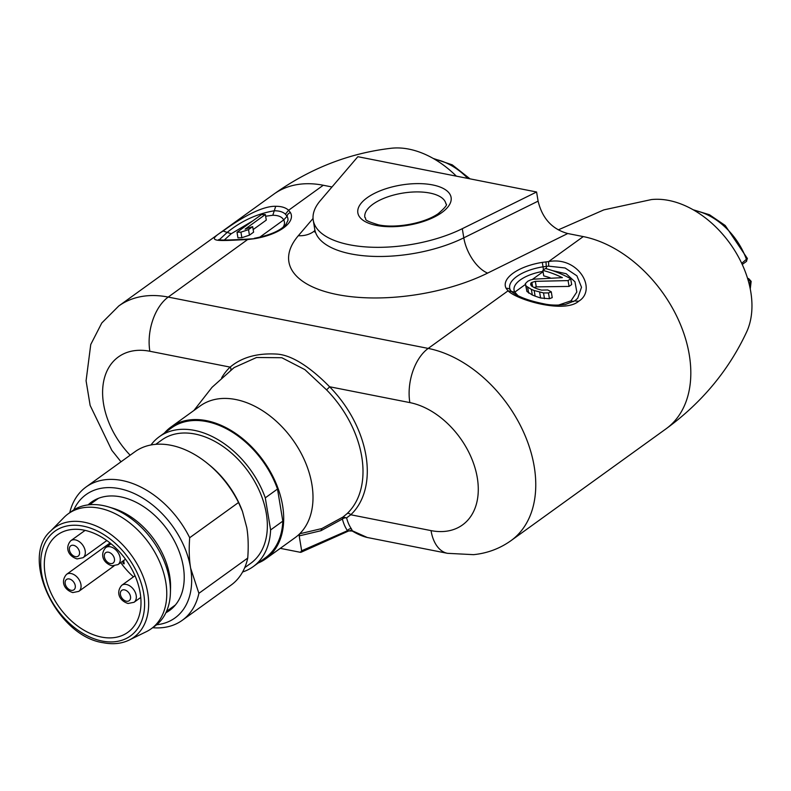 <?xml version="1.0" encoding="UTF-8"?>
<svg xmlns="http://www.w3.org/2000/svg" width="791" height="791" viewBox="0 0 791 791"><rect width="100%" height="100%" fill="white"/><g stroke="black" fill="none" stroke-linecap="round" stroke-linejoin="round"><path stroke-width="1.19" d="M313.048 218.464L298.316 235.718A123.297 53.215 -9.4 0 0 337.282 294.568A123.297 53.215 -9.4 0 0 487.622 273.103L567.75 233.523L583.264 236.588A113.024 76.935 -125.8 0 1 679.726 322.787A113.024 76.935 -125.8 0 1 666.022 428.841C701.844 402.659 728.748 370.307 746.714 331.785A87.336 59.454 -125.8 0 0 736.203 252.972A87.336 59.454 -125.8 0 0 668.85 200.459A87.336 59.454 -125.8 0 0 651.359 199.579L603.84 209.882L558.317 229.855M543.496 269.919L542.329 262.375L548.598 261.594C578.468 255.958 597.561 289.773 578.696 301.242C564.329 313.73 517.185 300.076 508.049 290.831L506.191 288.448A4.113 3.668 -29.2 0 1 510.383 290.099L511.53 291.563M567.75 233.523C552.177 229.222 542.29 218.425 538.098 201.141L536.585 191.995L357.848 156.697L320.315 200.647A92.468 39.916 170.6 0 0 313.256 220.264A92.468 39.916 170.6 0 0 368.22 247.069A92.468 39.916 170.6 0 0 462.29 228.688L463.803 237.834L538.098 201.141M219.315 239.732L227.254 232.346C241.413 220.916 257.085 213.718 274.259 210.782C279.213 210.752 282.931 211.879 285.403 214.163L288.606 210.258L290.465 212.641A39.807 17.184 -9.4 0 1 254.326 238.714L248.067 239.495C217.505 240.909 204.266 242.619 223.121 231.031C233.81 223.072 259.488 205.798 275.723 206.293C281.398 206.263 285.699 207.588 288.606 210.258L323.272 185.252L331.993 186.973M749.028 283.504L751.153 281.339L748.652 278.6A2.057 1.216 101.2 0 0 748.563 278.59A2.057 1.216 101.2 0 0 747.861 278.778L747.722 278.867M742.235 264.461L746.269 261.554L747.386 258.479L741.701 263.314M510.343 290.03A35.832 15.464 170.6 0 1 510.264 289.862A35.832 15.464 170.6 0 1 543.012 266.824L548.677 266.152L565.09 267.981L576.906 275.832L581.514 287.252L577.717 298.247M552.415 270.601L566.218 273.745L574.968 281.784L576.817 292.017L570.993 300.847L558.288 305.148M511.5 291.523L514.773 292.126A31.848 13.744 170.6 0 1 543.002 271.382M518.056 295.755L514.773 292.126L525.451 284.424M525.333 283.692L526.915 291.464L532.303 294.994A106.854 72.742 -125.8 0 1 535.112 296.131L540.589 297.999L549.438 298.721L552.237 297.624L551.278 291.82L548.479 292.927L543.536 292.947L534.182 290.524A113.024 76.935 54.2 0 0 531.384 289.417L526.005 285.956L525.333 283.692L527.765 281.26L530.534 279.945L533.46 279.193L562.371 277.631A113.024 76.935 54.2 0 0 542.834 270.393L545.434 268.525A113.024 76.935 -125.8 0 1 570.697 278.729L568.096 280.597L535.349 281.349L531.888 282.417L530.85 283.168L530.672 284.72L531.71 286.164L534.676 287.815A113.024 76.935 -125.8 0 1 537.485 288.942L541.538 290.119L547.688 289.951A113.024 76.935 -125.8 0 1 551.278 291.82M550.19 277.819A106.854 72.742 -125.8 0 0 543.743 275.891L542.834 270.393M534.162 287.519L536.258 286.876L569.065 286.421L571.666 284.552L570.697 278.729M549.438 298.721L548.479 292.927M544.485 298.682L543.536 292.947M540.589 297.999L539.65 292.314M535.112 296.131L534.182 290.524M532.303 294.994L531.384 289.417M528.645 293.105L527.726 287.568M526.915 291.464L526.005 285.956M569.065 286.421L568.096 280.597M536.258 286.876L535.349 281.349M532.59 286.639L531.888 282.417M531.236 285.502L530.85 283.168M230.794 370.129A3.085 2.244 46.8 0 0 230.132 367.113C241.828 357.275 257.411 352.934 276.86 354.091C294.964 355.218 315.569 372.462 329.57 386.75A3.085 0.494 -44.5 0 1 326.505 389.805A92.448 62.934 54.2 0 1 347.012 513.685L343.037 516.998L321.818 528.566L299.7 533.777A81.166 55.251 54.2 0 1 295.191 537.593L265.895 558.723A81.166 55.251 54.2 0 1 258.182 563.024M230.408 370.682L234.136 367.568L256.521 357.502L281.804 357.72L304.901 369.644L326.505 389.805M351.748 530.524L367.261 537.485L447.488 553.324A41.102 24.323 -78.8 0 1 431.036 530.613A71.922 48.963 54.2 0 0 477.309 477.843A71.922 48.963 54.2 0 0 409.847 402.599L329.57 386.75A95.533 65.03 -125.8 0 1 350.769 514.763L346.596 517.887L343.037 516.998L342.384 519.034A3.085 1.562 165.5 0 1 346.596 517.887L346.596 517.887A41.102 24.323 101.2 0 0 351.333 528.744L352.074 530.197L348.505 531.038L301.183 552.197M321.818 528.566L320.909 530.731L342.384 519.034A44.177 26.152 101.2 0 0 347.486 530.702L348.505 531.038M280.281 548.351L300.343 552.306L301.658 550.773L347.486 530.702A3.085 2.155 145.4 0 1 351.333 528.744M300.343 552.306L301.064 552.256M164.429 433.013A81.166 55.251 54.2 0 1 170.935 427.061L200.232 405.921A81.166 55.251 54.2 0 1 235.758 399.524A81.166 55.251 54.2 0 1 303.289 457.574A81.166 55.251 54.2 0 1 299.7 533.777L299.196 535.903L301.658 550.773M170.935 427.061A81.166 55.251 54.2 0 1 206.451 420.654A81.166 55.251 54.2 0 1 275.733 482.559A81.166 55.251 54.2 0 1 265.895 558.723M320.909 530.731L299.196 535.903M270.611 529.94A80.138 54.549 54.2 0 1 253.08 566.702L265.292 557.892A80.138 54.549 -125.8 0 0 282.812 521.131L277.503 489.036A80.138 54.549 -125.8 0 0 206.609 421.573A80.138 54.549 -125.8 0 0 171.538 427.891L159.327 436.701A80.138 54.549 54.2 0 1 194.398 430.373A80.138 54.549 54.2 0 1 265.292 497.846L270.611 529.94L282.812 521.131M253.08 566.702A80.138 54.549 54.2 0 1 242.6 571.992M150.992 444.967A80.138 54.549 54.2 0 1 159.327 436.701M244.726 567.661L250.678 563.36A76.035 51.761 -125.8 0 0 259.893 492.022A76.035 51.761 -125.8 0 0 195.001 434.032A76.035 51.761 -125.8 0 0 161.73 440.033L155.778 444.324M277.503 489.036L265.292 497.846M247.731 558.09C248.592 546.71 248.275 536.565 246.792 527.656L242.441 511.322L238.526 502.503A82.195 55.953 -125.8 0 0 207.41 463.388A82.195 55.953 -125.8 0 0 170.896 445.274A82.195 55.953 -125.8 0 0 134.925 451.76L86.09 486.979A82.195 55.953 54.2 0 1 122.061 480.503A82.195 55.953 54.2 0 1 189.692 537.722C188.831 549.112 189.138 559.257 190.631 568.165L198.897 593.319L247.731 558.09A82.195 55.953 -125.8 0 1 231.091 585.093L182.246 620.312A82.195 55.953 54.2 0 1 152.673 627.708M207.41 463.388L209.249 464.871A76.035 51.761 54.2 0 1 242.105 510.432L242.441 511.322M238.526 502.503L189.692 537.722M198.897 593.319A82.195 55.953 54.2 0 1 182.246 620.312M73.8 509.869A76.035 51.761 54.2 0 1 119.303 488.63A76.035 51.761 54.2 0 1 190.631 568.165A76.035 51.761 54.2 0 1 156.658 624.752M69.737 512.716A82.195 55.953 54.2 0 1 86.09 486.979M165.892 612.738A66.78 45.463 -125.8 0 0 169.927 610.197A66.78 45.463 -125.8 0 0 177.54 547.501A66.78 45.463 -125.8 0 0 120.667 496.857A66.78 45.463 -125.8 0 0 91.796 501.87A66.78 45.463 -125.8 0 0 88.117 504.895M108.377 506.873L113.014 508.267A65.762 44.761 54.2 0 1 170.549 588.049L170.411 592.884A70.893 48.261 -125.8 0 0 108.377 506.873A70.893 48.261 -125.8 0 0 102.968 505.528A70.893 48.261 -125.8 0 0 71.941 511.115L68.283 513.755A70.893 48.261 54.2 0 1 99.31 508.168A70.893 48.261 54.2 0 1 159.812 562.233A70.893 48.261 54.2 0 1 151.219 628.756A70.893 48.261 54.2 0 1 146.394 631.653L129.22 640.048C121.666 643.696 113.064 644.606 103.403 642.757C56.685 636.379 19.676 557.418 50.634 531.068A67.64 46.046 54.2 0 1 84.301 522.238A67.64 46.046 54.2 0 1 143.458 577.351A67.64 46.046 54.2 0 1 129.22 640.048M151.219 628.756L154.888 626.116A70.893 48.261 -125.8 0 0 170.411 592.884M50.634 531.068L64.012 517.423A70.893 48.261 54.2 0 1 68.283 513.755M83.806 530.099A60.106 40.914 -125.8 0 0 57.812 534.617A60.106 40.914 -125.8 0 0 50.1 590.986A60.106 40.914 -125.8 0 0 101.515 637.081A60.106 40.914 -125.8 0 0 128.122 632.118A60.106 40.914 -125.8 0 0 134.994 575.69A60.106 40.914 -125.8 0 0 83.806 530.099M133.471 576.837A59.078 40.212 54.2 0 1 120.746 562.619M123.653 560.522L124.197 563.805L123.159 563.597L122.763 561.165M124.058 562.955L123.159 563.597M456.348 176.146A87.336 59.454 -125.8 0 0 408.858 149.113A87.336 59.454 -125.8 0 0 391.377 148.243C349.157 153.128 309.973 168.443 273.815 194.161L118.759 305.988A113.024 76.935 54.2 0 1 168.216 297.08L428.208 348.416L508.049 290.831L511.53 291.553C517.621 296.576 528.368 300.659 543.763 303.803C550.14 305.257 557.358 305.484 565.427 304.476L575.067 300.659L577.746 298.217M285.403 214.163L287.084 216.289L283.702 219.938A31.848 13.744 170.6 0 1 283.129 227.165M265.638 216.22L272.796 215.271C278.422 215.29 282.061 216.853 283.702 219.938L259.646 237.28M224.318 240.019L231.209 233.75L252.893 220.808M253.169 229.568L266.28 220.106L265.361 214.529L245.091 229.143L252.675 226.631L248.522 229.627L240.939 232.149A113.024 76.935 54.2 0 0 237.023 232.257L261.445 214.638A113.024 76.935 -125.8 0 1 265.361 214.529M237.023 232.257L237.962 237.883A106.854 72.742 -125.8 0 1 241.858 237.715L249.442 235.164L253.595 232.168L252.675 226.631M241.858 237.715L240.939 232.149M249.442 235.164L248.522 229.627M536.585 191.995L462.29 228.688M548.677 266.152L548.598 261.594L583.264 236.588M409.847 402.599A41.102 24.323 -78.8 0 1 428.208 348.416A113.024 76.935 54.2 0 1 429.068 348.594A113.024 76.935 54.2 0 1 534.232 466.65A113.024 76.935 54.2 0 1 510.966 540.668L666.022 428.841M746.269 261.554A2.057 1.394 -125.8 0 0 746.585 259.794A58.05 39.52 -125.8 0 0 694.528 210.544M748.118 280.202L747.861 278.778A10.273 6.99 54.2 0 1 747.683 278.739M749.927 287.37A58.05 39.52 -125.8 0 0 750.352 282.545A2.057 1.394 -125.8 0 0 748.395 280.004M747.95 278.788A2.057 1.216 -78.8 0 1 748.652 278.6L747.554 278.313M542.329 262.375A39.807 17.184 -9.4 0 0 506.191 288.448M254.326 238.714L248.295 239.06L168.216 297.08A41.102 24.323 101.2 0 0 149.855 351.263L230.132 367.113A95.533 65.03 -125.8 0 0 221.648 377.861M545.958 261.87L546.512 268.811M578.696 301.242L574.731 300.956M573.604 301.598L570.993 300.847M532.303 279.48L543.051 271.728M347.012 513.685A3.085 2.244 -133.2 0 1 350.769 514.763L431.036 530.613M102.168 641.056A64.575 43.96 54.2 0 1 41.597 573.505A64.575 43.96 54.2 0 1 83.144 526.114A64.575 43.96 54.2 0 1 143.725 593.675A64.575 43.96 54.2 0 1 102.168 641.056M130.159 455.201A71.922 48.963 54.2 0 1 103.572 381.786A71.922 48.963 54.2 0 1 149.855 351.263M323.272 185.252A113.024 76.935 -125.8 0 0 273.815 194.161M467.827 178.42A58.05 39.52 -125.8 0 0 434.536 159.209M275.723 206.293L272.796 215.271M290.465 212.641A4.113 3.668 150.8 0 0 287.084 216.289A35.832 15.464 170.6 0 1 287.934 220.491L285.937 224.426C280.637 230.616 270.087 235.234 254.287 238.309M223.121 231.031L231.209 233.75M298.316 235.718A30.819 24.748 -139.5 0 0 314.867 230.636M432.568 184.916A47.262 20.398 170.6 0 1 441.853 212.542A47.262 20.398 170.6 0 1 376.397 225.415A47.262 20.398 170.6 0 1 367.113 197.78A47.262 20.398 170.6 0 1 432.568 184.916M314.709 232.02L314.769 229.41A92.468 39.916 -9.4 0 0 369.733 256.215A92.468 39.916 -9.4 0 0 463.803 237.834A30.819 15.998 -116.3 0 0 487.622 273.103M429.81 193.044A41.102 17.738 170.6 0 1 445.936 203.94C447.805 204.335 445.224 207.598 438.184 213.708C423.778 223.695 395.282 228.51 378.503 224.852C360.36 219.275 367.607 219.295 364.849 217.367A41.102 17.738 170.6 0 1 385.939 197.513A41.102 17.738 170.6 0 1 429.81 193.044M105.707 547.619C99.775 554.303 102.909 562.935 111.986 565.822L117.968 564.616A10.481 7.139 -125.8 0 0 119.243 554.778A10.481 7.139 -125.8 0 0 110.295 546.789A10.481 7.139 -125.8 0 0 105.707 547.619L111.037 543.773M108.456 552.207A6.368 4.341 -125.8 0 0 104.363 556.884A6.368 4.341 -125.8 0 0 110.335 563.548A6.368 4.341 -125.8 0 0 114.438 558.871A6.368 4.341 -125.8 0 0 108.456 552.207M66.523 574.375C60.591 581.059 63.715 589.691 72.792 592.578L78.784 591.371A10.481 7.139 -125.8 0 0 80.049 581.543A10.481 7.139 -125.8 0 0 71.111 573.544A10.481 7.139 -125.8 0 0 66.523 574.375L110.058 542.972M69.272 578.963A6.368 4.341 -125.8 0 0 65.178 583.639A6.368 4.341 -125.8 0 0 71.15 590.304A6.368 4.341 -125.8 0 0 75.244 585.627A6.368 4.341 -125.8 0 0 69.272 578.963M121.774 585.281C115.832 591.975 118.966 600.596 128.043 603.484L134.035 602.287A10.481 7.139 -125.8 0 0 135.301 592.449A10.481 7.139 -125.8 0 0 126.352 584.46A10.481 7.139 -125.8 0 0 121.774 585.281L135.014 575.729M124.523 589.878A6.368 4.341 -125.8 0 0 120.42 594.545A6.368 4.341 -125.8 0 0 126.402 601.209A6.368 4.341 -125.8 0 0 130.495 596.543A6.368 4.341 -125.8 0 0 124.523 589.878M70.775 540.718C64.842 547.402 67.967 556.033 77.043 558.921L83.035 557.714A10.481 7.139 -125.8 0 0 84.301 547.886A10.481 7.139 -125.8 0 0 75.363 539.887A10.481 7.139 -125.8 0 0 70.775 540.718L85.112 530.375M73.523 545.306A6.368 4.341 -125.8 0 0 69.43 549.982A6.368 4.341 -125.8 0 0 75.402 556.646A6.368 4.341 -125.8 0 0 79.496 551.97A6.368 4.341 -125.8 0 0 73.523 545.306M750.254 288.923L751.153 281.339M693.163 209.753L709.497 214.756L725.209 225.494L747.386 258.489M447.488 553.324L473.552 554.659C487.315 553.275 499.793 548.608 510.966 540.668M349.652 530.969L352.222 531.018C357.769 534.301 362.782 536.456 367.261 537.485M234.136 367.568L212.047 387.303L193.914 410.48M98.489 498.31L89.581 504.737M175.414 604.977L166.506 611.403M118.759 305.988L101.792 322.975L90.757 344.49L86.081 380.778L90.134 405.407L111.798 450.287L121.003 461.806M433.171 158.418L452.244 164.844L470.012 178.845M248.295 239.06C229.598 240.148 219.72 240.326 218.632 239.604M314.769 229.41L313.256 220.264M117.968 564.616L125.502 559.188M78.784 591.371L114.003 565.97M134.035 602.287L140.758 597.432M83.035 557.714L106.844 540.54"/></g></svg>
